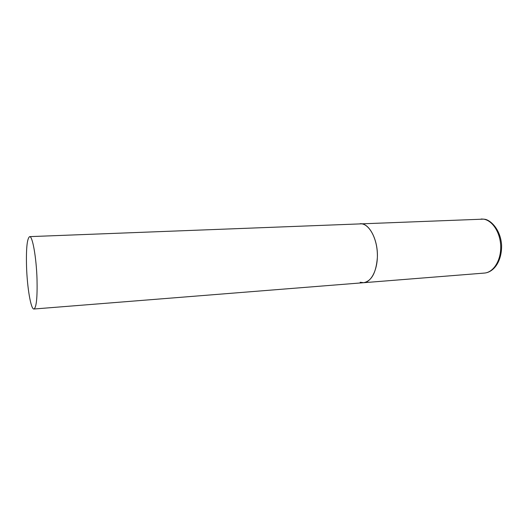 <?xml version="1.0" encoding="UTF-8"?>
<svg xmlns="http://www.w3.org/2000/svg" width="528" height="528" viewBox="0 0 528 528"><rect width="100%" height="100%" fill="white"/><g stroke="black" fill="none" stroke-linecap="round" stroke-linejoin="round"><path stroke-width="0.79" d="M29.641 236.636C27.08 238.412 26.05 248.556 26.552 267.056C27.225 287.866 30.914 309.632 33.937 309.012C36.399 307.652 37.429 297.693 37.019 279.121C36.353 257.327 32.472 235.745 29.641 236.636L483.523 219.14C492.578 220.4 500.577 232.894 500.722 246.787C500.966 260.687 493.35 272.494 484.361 273.075L363.647 282.704C371.56 281.12 376.127 272.765 377.355 257.644C378.272 239.963 369.204 222.776 360.149 223.727L362.182 223.898C369.983 225.35 377.058 239.085 377.375 254.285C377.777 269.491 371.356 282.249 363.647 282.704L360.202 282.262M481.153 219.001L483.648 219.14M484.09 219.212C489.515 219.219 500.63 228.624 501.6 245.309C501.864 261.822 493.515 272.382 484.361 273.075M363.647 282.704L33.937 309.012"/></g></svg>
